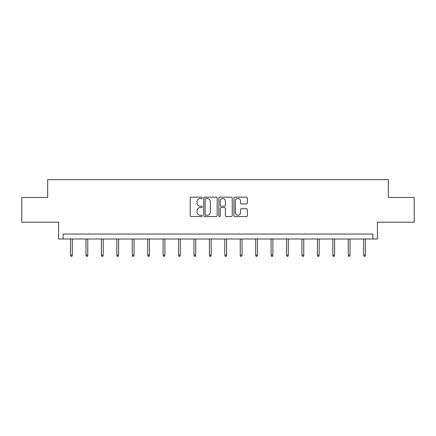 <?xml version="1.0" encoding="UTF-8"?>
<svg xmlns="http://www.w3.org/2000/svg" width="436" height="436" viewBox="0 0 436 436"><rect width="100%" height="100%" fill="white"/><g stroke="black" fill="none" stroke-linecap="round" stroke-linejoin="round"><path stroke-width="0.65" d="M202.179 197.835A0.681 0.681 0 0 0 201.497 197.159L191.186 197.159A0.97 0.97 0 0 0 190.216 198.129L190.216 215.602A0.97 0.97 0 0 0 191.186 216.572L201.497 216.572A0.681 0.681 0 0 0 202.179 215.891A0.681 0.681 0 0 0 201.497 215.215L200.162 215.215A3.107 3.107 0 0 1 197.056 212.109L197.056 210.648A3.107 3.107 0 0 1 200.162 207.547L201.497 207.547A0.681 0.681 0 0 0 202.179 206.866A0.681 0.681 0 0 0 201.497 206.184L200.162 206.184A3.107 3.107 0 0 1 197.056 203.078L197.056 201.623A3.107 3.107 0 0 1 200.162 198.516L201.497 198.516A0.681 0.681 0 0 0 202.179 197.835M21.8 197.47L21.8 222.191L58.588 222.191L58.588 239.004L377.413 239.004L377.413 222.191L414.2 222.191L414.2 197.47L388.34 197.47L388.34 179.67L47.66 179.67L47.66 197.47L21.8 197.47M246.367 203.999A0.97 0.97 0 0 0 247.337 203.029L247.337 198.129A0.97 0.97 0 0 0 246.367 197.159L234.917 197.159A0.97 0.97 0 0 0 233.941 198.129L233.941 215.602A0.97 0.97 0 0 0 234.917 216.572L246.367 216.572A0.97 0.97 0 0 0 247.337 215.602L247.337 209.678A0.97 0.97 0 0 0 246.367 208.708L241.468 208.708A0.97 0.97 0 0 0 240.498 209.678L240.498 212.615A2.594 2.594 0 0 1 237.898 215.215A2.594 2.594 0 0 1 235.304 212.615L235.304 201.116A2.594 2.594 0 0 1 237.898 198.516A2.594 2.594 0 0 1 240.498 201.116L240.498 203.029A0.97 0.97 0 0 0 241.468 203.999L246.367 203.999M372.911 239.004L372.911 234.061L63.089 234.061L63.089 239.004M217.15 198.129A0.97 0.97 0 0 0 216.18 197.159L204.724 197.159A0.97 0.97 0 0 0 203.754 198.129L203.754 215.602A0.97 0.97 0 0 0 204.724 216.572L216.18 216.572A0.97 0.97 0 0 0 217.15 215.602L217.15 198.129M219.82 197.159L231.276 197.159A0.97 0.97 0 0 1 232.246 198.129L232.246 215.602A0.97 0.97 0 0 1 231.276 216.572L226.371 216.572A0.97 0.97 0 0 1 225.401 215.602L225.401 208.517A0.97 0.97 0 0 0 224.431 207.547L221.177 207.547A0.97 0.97 0 0 0 220.207 208.517L220.207 215.891A0.681 0.681 0 0 1 219.531 216.572A0.681 0.681 0 0 1 218.85 215.891L218.85 198.129A0.97 0.97 0 0 1 219.82 197.159M205.792 198.516A0.681 0.681 0 0 0 205.116 199.198L205.116 214.534A0.681 0.681 0 0 0 205.792 215.215L207.204 215.215A3.107 3.107 0 0 0 210.31 212.109L210.31 201.623A3.107 3.107 0 0 0 207.204 198.516L205.792 198.516M225.401 201.16A2.594 2.594 0 0 0 222.807 198.565A2.594 2.594 0 0 0 220.207 201.16L220.207 205.214A0.97 0.97 0 0 0 221.177 206.184L224.431 206.184A0.97 0.97 0 0 0 225.401 205.214L225.401 201.16M72.332 255.044L71.94 256.33L70.948 256.33L70.556 255.044L72.332 255.044L72.332 239.004M70.556 255.044L70.556 239.004M87.761 255.044L87.364 256.33L86.377 256.33L85.979 255.044L87.761 255.044L87.761 239.004M85.979 255.044L85.979 239.004M103.185 255.044L102.792 256.33L101.801 256.33L101.408 255.044L103.185 255.044L103.185 239.004M101.408 255.044L101.408 239.004M118.614 255.044L118.221 256.33L117.23 256.33L116.837 255.044L118.614 255.044L118.614 239.004M116.837 255.044L116.837 239.004M134.043 255.044L133.645 256.33L132.658 256.33L132.261 255.044L134.043 255.044L134.043 239.004M132.261 255.044L132.261 239.004M149.466 255.044L149.074 256.33L148.082 256.33L147.69 255.044L149.466 255.044L149.466 239.004M147.69 255.044L147.69 239.004M164.895 255.044L164.497 256.33L163.511 256.33L163.113 255.044L164.895 255.044L164.895 239.004M163.113 255.044L163.113 239.004M180.324 255.044L179.926 256.33L178.94 256.33L178.542 255.044L180.324 255.044L180.324 239.004M178.542 255.044L178.542 239.004M195.748 255.044L195.355 256.33L194.363 256.33L193.971 255.044L195.748 255.044L195.748 239.004M193.971 255.044L193.971 239.004M211.177 255.044L210.779 256.33L209.792 256.33L209.394 255.044L211.177 255.044L211.177 239.004M209.394 255.044L209.394 239.004M226.606 255.044L226.208 256.33L225.221 256.33L224.823 255.044L226.606 255.044L226.606 239.004M224.823 255.044L224.823 239.004M242.029 255.044L241.637 256.33L240.645 256.33L240.252 255.044L242.029 255.044L242.029 239.004M240.252 255.044L240.252 239.004M257.458 255.044L257.06 256.33L256.074 256.33L255.676 255.044L257.458 255.044L257.458 239.004M255.676 255.044L255.676 239.004M272.887 255.044L272.489 256.33L271.503 256.33L271.105 255.044L272.887 255.044L272.887 239.004M271.105 255.044L271.105 239.004M288.31 255.044L287.918 256.33L286.926 256.33L286.534 255.044L288.31 255.044L288.31 239.004M286.534 255.044L286.534 239.004M303.739 255.044L303.342 256.33L302.355 256.33L301.957 255.044L303.739 255.044L303.739 239.004M301.957 255.044L301.957 239.004M319.168 255.044L318.771 256.33L317.779 256.33L317.386 255.044L319.168 255.044L319.168 239.004M317.386 255.044L317.386 239.004M334.592 255.044L334.199 256.33L333.208 256.33L332.815 255.044L334.592 255.044L334.592 239.004M332.815 255.044L332.815 239.004M350.021 255.044L349.623 256.33L348.637 256.33L348.239 255.044L350.021 255.044L350.021 239.004M348.239 255.044L348.239 239.004M365.444 255.044L365.052 256.33L364.06 256.33L363.668 255.044L365.444 255.044L365.444 239.004M363.668 255.044L363.668 239.004"/></g></svg>
